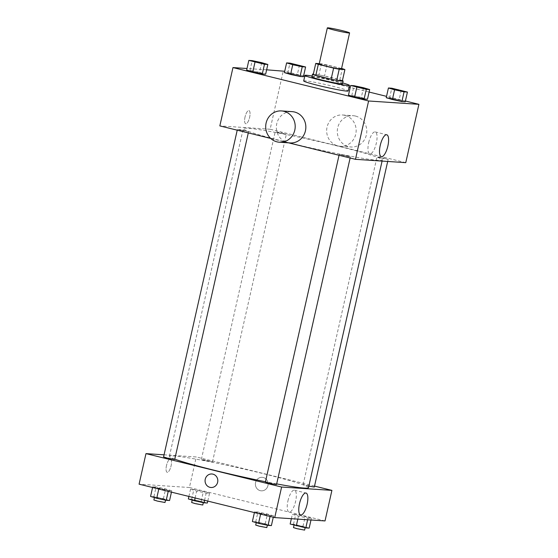 <?xml version="1.0" encoding="UTF-8"?>
<svg xmlns="http://www.w3.org/2000/svg" width="558" height="558" viewBox="0 0 558 558"><rect width="100%" height="100%" fill="white"/><g stroke="black" fill="none" stroke-linecap="round" stroke-linejoin="round"><path stroke-width="0.42" stroke-dasharray="2.79 2.09" d="M319.197 64.003A11.404 0.635 -167.3 0 1 330.462 65.893A11.404 0.635 -167.3 0 1 341.447 69.018M341.566 68.501L327.023 64.916A15.317 0.858 -167.3 0 0 321.422 63.807L319.274 63.668M313.247 74.542L318.925 74.918L321.422 63.807M318.925 74.918A15.317 0.858 -167.3 0 1 324.519 76.028L327.023 64.916M342.396 80.701A15.317 0.858 -167.3 0 0 339.829 79.794L324.519 76.028M342.41 80.631A15.68 0.879 12.7 0 0 328.202 76.809A15.68 0.879 12.7 0 0 313.477 74.088A15.68 0.879 12.7 0 0 313.345 74.081M311.894 76.948A15.68 0.879 -167.3 0 1 312.85 76.865A15.68 0.879 -167.3 0 1 329.994 80.143A15.68 0.879 -167.3 0 1 342.493 83.846M339.829 79.794L342.333 68.69M312.096 76.048A22.808 1.276 -167.3 0 1 342.696 82.947M303.691 80.938A22.808 1.276 -167.3 0 1 326.221 84.711A22.808 1.276 -167.3 0 1 348.192 90.968M299.458 65.167L297.268 74.884L303.419 76.704L297.268 74.884L287.768 72.847L284.42 72.624L287.768 72.847L289.958 63.124M401.286 90.257L399.096 99.973L405.241 101.793L399.096 99.973L389.589 97.936L386.241 97.713L389.589 97.936L391.786 88.213M405.415 101.005L386.548 96.36M369.096 92.056L350.222 87.411M349.064 87.125L304.759 76.202M303.594 75.916L284.719 71.271M266.633 69.813L247.006 68.508M261.688 62.656L259.498 72.38L265.643 74.193L249.998 70.336L246.643 70.113L249.998 70.336L252.188 60.62M363.509 87.745L361.319 97.469L367.471 99.282L351.819 95.425L348.464 95.202L351.819 95.425L354.009 85.709M405.771 162.657L270.142 129.24L283.283 70.915M270.142 129.24L219.831 125.899M245.032 116.999A6.773 2.274 103.8 0 0 245.715 123.73A6.773 2.274 103.8 0 0 249.538 117.696A6.773 2.274 103.8 0 0 248.952 110.582A6.773 2.274 103.8 0 0 245.032 116.999A6.773 2.274 103.8 0 0 245.715 123.73A6.773 2.274 103.8 0 0 249.538 117.696A6.773 2.274 103.8 0 0 248.952 110.582A6.773 2.274 103.8 0 0 245.039 117.006M288.612 142.674A71.285 3.983 -167.3 0 1 243.26 128.605A71.285 3.983 -167.3 0 1 313.673 140.393A71.285 3.983 -167.3 0 1 382.342 159.951A71.285 3.983 -167.3 0 1 288.612 142.674M270.707 138.433L288.577 142.841M380.661 157.949L377.034 156.819L382.669 157.768L388.159 159.33L380.661 157.949M278.84 132.86L275.213 131.73L280.841 132.678L286.338 134.241L278.84 132.86M241.063 130.349L237.436 129.226L243.072 130.167L248.561 131.73L241.063 130.349M346.755 155.696L339.257 154.315L344.753 155.877L350.389 156.819L346.755 155.696M344.851 115.353A15.68 14.745 -86.2 0 0 342.445 114.976A15.68 14.745 -86.2 0 0 326.688 129.651A15.68 14.745 -86.2 0 0 340.366 146.273A15.68 14.745 -86.2 0 0 355.99 132.888A15.68 14.745 -86.2 0 0 344.851 115.353M290.055 142.939A15.68 14.745 93.8 0 1 287.649 142.562A15.68 14.745 93.8 0 1 276.517 125.027A15.68 14.745 93.8 0 1 292.134 111.642M355.495 116.057A15.68 14.745 -86.2 0 0 353.088 115.687A15.68 14.745 -86.2 0 0 337.332 130.356A15.68 14.745 -86.2 0 0 351.01 146.984A15.68 14.745 -86.2 0 0 366.627 133.599A15.68 14.745 -86.2 0 0 355.495 116.057M368.685 142.611A11.279 3.78 -76.2 0 1 375.213 131.918A11.279 3.78 -76.2 0 1 376.19 143.776A11.279 3.78 -76.2 0 1 369.815 153.82A11.279 3.78 -76.2 0 1 368.685 142.611M174.773 459.157A71.285 3.983 -167.3 0 1 169.402 456.325A71.285 3.983 -167.3 0 1 239.821 468.113A71.285 3.983 -167.3 0 1 308.483 487.671M276.677 483.905A71.285 3.983 -167.3 0 1 265.475 481.735M276.531 484.546L265.406 482.035M204.981 460.58L201.354 459.457L206.99 460.399L212.479 461.961L204.981 460.58M163.578 456.946L174.71 459.457M308.825 486.144L303.175 484.546L314.307 487.05M314.524 486.095L196.283 456.96L164.059 454.819M325.028 520.928L189.399 487.511L196.283 456.96M189.399 487.511L139.088 484.17M166.486 465.553A6.773 2.274 103.8 0 0 167.163 472.277A6.773 2.274 103.8 0 0 170.992 466.251A6.773 2.274 103.8 0 0 170.406 459.129A6.773 2.274 103.8 0 0 166.486 465.553A6.773 2.274 103.8 0 0 167.163 472.277A6.773 2.274 103.8 0 0 170.992 466.251A6.773 2.274 103.8 0 0 170.406 459.129A6.773 2.274 103.8 0 0 166.486 465.553M311.357 518.389L305.205 516.568L295.705 514.532L292.357 514.309L298.502 516.129L308.002 518.166L311.357 518.389L305.205 516.568L295.705 514.532L292.357 514.309L298.502 516.129L308.002 518.166L311.357 518.389L310.994 520M171.759 490.789L156.107 486.932L152.759 486.715L168.411 490.566L171.759 490.789L165.614 488.975L156.107 486.932L152.759 486.715L158.904 488.529L168.411 490.566L171.759 490.789L171.452 492.149M209.536 493.3L203.384 491.479L193.884 489.443L190.529 489.22L196.681 491.04L206.181 493.077L209.536 493.3L203.384 491.479L193.884 489.443L190.529 489.22L196.681 491.04L206.181 493.077L209.536 493.3L207.778 501.098M273.58 515.878L257.935 512.021L254.581 511.805L270.232 515.655L273.58 515.878L267.435 514.064L257.935 512.021L254.581 511.805L260.732 513.618L270.232 515.655L273.58 515.878L273.281 517.238M263.236 477.488A6.773 6.368 -86.2 0 0 262.204 477.327A6.773 6.368 -86.2 0 0 255.397 483.66A6.773 6.368 -86.2 0 0 261.304 490.838A6.773 6.368 -86.2 0 0 268.049 485.062A6.773 6.368 -86.2 0 0 263.236 477.488A6.773 6.368 -86.2 0 0 262.197 477.327A6.773 6.368 -86.2 0 0 255.397 483.66A6.773 6.368 -86.2 0 0 261.304 490.838A6.773 6.368 -86.2 0 0 268.049 485.062A6.773 6.368 -86.2 0 0 263.236 477.488M211.887 473.986L211.887 473.986A6.773 6.368 93.8 0 1 217.794 481.163A6.773 6.368 93.8 0 1 210.994 487.504L210.994 487.504M287.949 500.889A11.279 3.78 -76.2 0 1 294.471 490.189A11.279 3.78 -76.2 0 1 295.447 502.047A11.279 3.78 -76.2 0 1 289.079 512.091A11.279 3.78 -76.2 0 1 287.949 500.889M271.39 525.601L265.245 523.781L255.745 521.744L252.39 521.521M259.958 523.432L256.331 522.309L261.96 523.251L267.456 524.813L259.958 523.432M265.245 523.781L267.435 514.064M255.745 521.744L257.935 512.021M254.406 512.586L254.581 511.805M260.621 514.113L260.732 513.618M270.058 516.443L270.232 515.655M255.704 525.085L266.829 527.589M309.167 528.105L303.015 526.292L293.515 524.255L290.167 524.032M297.728 525.943L294.101 524.813L299.737 525.762L305.226 527.324L297.728 525.943M303.015 526.292L305.205 516.568M293.515 524.255L295.705 514.532M291.367 518.696L292.357 514.309M297.832 519.121L298.502 516.129M307.639 519.777L308.002 518.166M293.48 527.596L304.605 530.1M169.569 500.512L163.417 498.692L153.917 496.655L150.569 496.432M158.13 498.343L154.503 497.22L160.139 498.161L165.635 499.724L158.13 498.343M163.417 498.692L165.614 488.975M153.917 496.655L156.107 486.932M152.585 487.497L152.759 486.715M158.793 489.024L158.904 488.529M168.23 491.354L168.411 490.566M153.882 499.996L165.008 502.5M207.346 503.016L191.694 499.166L188.339 498.943M195.907 500.854L192.28 499.724L197.916 500.672L203.405 502.235L195.907 500.854M201.194 501.203L203.384 491.479M191.694 499.166L193.884 489.443M188.904 496.446L190.529 489.22M195.119 497.973L196.681 491.04M204.556 500.303L206.181 493.077M191.652 502.507L202.777 505.011M354.602 86.26L365.72 88.764M361.319 97.469L351.819 95.425M392.372 88.771L403.497 91.275M399.096 99.973L389.589 97.936M252.774 61.171L263.899 63.675M259.498 72.38L249.998 70.336M290.551 63.682L301.669 66.186M297.268 74.884L287.768 72.847M340.366 146.273L351.01 146.984M342.445 114.976L353.088 115.687M369.815 153.82L381.358 156.665M375.213 131.918L386.75 134.757M382.084 161.081L382.342 159.951M169.402 456.325L243.26 128.605M339.257 154.315L339.041 155.27M350.389 156.819L350.124 158.005M212.479 461.961L286.338 134.241M201.354 459.457L275.213 131.73M248.296 132.916L248.561 131.73M237.22 130.181L237.436 129.226M387.684 161.457L388.159 159.33M303.175 484.546L377.034 156.819M289.079 512.091L300.616 514.936M294.471 490.189L306.014 493.035M267.359 525.231L267.456 524.813M256.248 522.665L256.331 522.309M305.135 527.742L305.226 527.324M294.024 525.169L294.101 524.813M165.538 500.142L165.635 499.724M154.427 497.576L154.503 497.22M203.314 502.653L203.405 502.235M192.196 500.08L192.28 499.724"/><path stroke-width="0.84" d="M334.591 30.153A11.404 0.635 -167.3 0 1 327.337 27.9A11.404 0.635 -167.3 0 1 338.601 29.783A11.404 0.635 -167.3 0 1 349.587 32.915A11.404 0.635 -167.3 0 1 334.591 30.153M349.587 32.915L341.447 69.018A11.404 0.635 -167.3 0 1 326.451 66.256A11.404 0.635 -167.3 0 1 319.197 64.003L327.337 27.9M344.9 69.59L342.396 80.701L336.718 80.324L339.222 69.213L344.9 69.59A15.317 0.858 -167.3 0 0 342.333 68.69L341.566 68.501M319.274 63.668L315.744 63.431A15.317 0.858 -167.3 0 0 318.318 64.337L333.621 68.111A15.317 0.858 -167.3 0 0 339.222 69.213M318.318 64.337L315.814 75.449A15.317 0.858 -167.3 0 1 313.247 74.542L315.744 63.431M315.814 75.449L331.117 79.215L333.621 68.111M336.718 80.324A15.317 0.858 -167.3 0 1 331.117 79.215M313.345 74.081A15.68 0.879 12.7 0 0 312.522 74.172A15.68 0.879 12.7 0 0 327.63 78.476A15.68 0.879 12.7 0 0 343.121 81.07A15.68 0.879 12.7 0 0 342.41 80.631M343.121 81.07L342.493 83.846A15.68 0.879 -167.3 0 1 321.875 80.045A15.68 0.879 -167.3 0 1 311.894 76.948L312.522 74.172M342.696 82.947A22.808 1.276 -167.3 0 1 349.447 85.416A22.808 1.276 -167.3 0 1 319.455 79.885A22.808 1.276 -167.3 0 1 304.94 75.386A22.808 1.276 -167.3 0 1 312.096 76.048M349.447 85.416L348.192 90.968A22.808 1.276 -167.3 0 1 318.2 85.437A22.808 1.276 -167.3 0 1 303.691 80.938L304.94 75.386M286.61 62.901L284.42 72.624L300.065 76.481L303.419 76.704L305.61 66.981L289.958 63.124L286.61 62.901L292.755 64.721L302.255 66.758L305.61 66.981M388.431 87.99L386.241 97.713L401.893 101.57L405.241 101.793L407.431 92.07L391.786 88.213L388.431 87.99L394.583 89.81L404.083 91.847L407.431 92.07M247.006 68.508L232.972 67.574L368.601 100.991L418.912 104.332L405.415 101.005M386.548 96.36L369.096 92.056M350.222 87.411L349.064 87.125M304.759 76.202L303.594 75.916M284.719 71.271L266.633 69.813M248.833 60.397L246.643 70.113L252.795 71.933L262.295 73.97L265.643 74.193L267.833 64.477L261.688 62.656L252.188 60.62L248.833 60.397L264.485 64.254L267.833 64.477M350.654 85.486L348.464 95.202L354.616 97.022L364.116 99.059L367.471 99.282L369.661 89.566L363.509 87.745L354.009 85.709L350.654 85.486L366.306 89.343L369.661 89.566M270.707 138.433L219.831 125.899L232.972 67.574M288.577 142.841L355.453 159.316L405.771 162.657L418.912 104.332M355.453 159.316L368.601 100.991M380.228 145.457A11.279 3.78 -76.2 0 1 386.75 134.757A11.279 3.78 -76.2 0 1 387.726 146.614A11.279 3.78 -76.2 0 1 381.358 156.665A11.279 3.78 -76.2 0 1 380.228 145.457M281.49 110.93L292.134 111.642A15.68 14.745 93.8 0 1 305.812 128.263A15.68 14.745 93.8 0 1 290.055 142.939L279.412 142.227A15.68 14.745 93.8 0 1 277.012 141.858A15.68 14.745 93.8 0 1 265.873 124.315A15.68 14.745 93.8 0 1 281.49 110.93A15.68 14.745 93.8 0 1 295.168 127.559A15.68 14.745 93.8 0 1 279.412 142.227M265.475 481.735A71.285 3.983 -167.3 0 1 214.753 470.394A71.285 3.983 -167.3 0 1 174.773 459.157M382.084 161.081L308.483 487.671A71.285 3.983 -167.3 0 1 276.677 483.905M339.041 155.27L265.406 482.035L270.895 483.598L276.531 484.546L350.124 158.005M248.296 132.916L174.71 459.457L167.212 458.076L163.578 456.946L237.22 130.181M387.684 161.457L314.307 487.05L308.825 486.144M164.059 454.819L145.973 453.619L281.602 487.036L331.912 490.377L314.524 486.095M331.912 490.377L325.028 520.928L274.717 517.587L139.088 484.17L145.973 453.619M274.717 517.587L281.602 487.036M299.486 503.728A11.279 3.78 -76.2 0 1 306.014 493.035A11.279 3.78 -76.2 0 1 306.984 504.885A11.279 3.78 -76.2 0 1 300.616 514.936A11.279 3.78 -76.2 0 1 299.486 503.728M210.994 487.504A6.773 6.368 93.8 0 1 209.954 487.336A6.773 6.368 93.8 0 1 205.142 479.768A6.773 6.368 93.8 0 1 211.887 473.986A6.773 6.368 93.8 0 1 217.794 481.163A6.773 6.368 93.8 0 1 210.994 487.504A6.773 6.368 93.8 0 1 209.954 487.336A6.773 6.368 93.8 0 1 205.142 479.768A6.773 6.368 93.8 0 1 211.887 473.986M254.406 512.586L252.39 521.521L258.542 523.341L268.042 525.378L271.39 525.601L273.281 517.238M258.542 523.341L260.621 514.113M268.042 525.378L270.058 516.443M267.359 525.231L266.829 527.589L259.331 526.208L255.704 525.085L256.248 522.665M291.367 518.696L290.167 524.032L305.812 527.889L309.167 528.105L310.994 520M296.312 525.845L297.832 519.121M305.812 527.889L307.639 519.777M305.135 527.742L304.605 530.1L297.107 528.719L293.48 527.596L294.024 525.169M152.585 487.497L150.569 496.432L156.714 498.252L166.214 500.289L169.569 500.512L171.452 492.149M156.714 498.252L158.793 489.024M166.214 500.289L168.23 491.354M165.538 500.142L165.008 502.5L157.509 501.119L153.882 499.996L154.427 497.576M188.904 496.446L188.339 498.943L194.491 500.756L203.991 502.8L207.346 503.016L207.778 501.098M194.491 500.756L195.119 497.973M203.991 502.8L204.556 500.303M203.314 502.653L202.777 505.011L195.279 503.63L191.652 502.507L192.196 500.08M358.222 87.397L354.602 86.26L360.231 87.188L365.727 88.757L358.222 87.397M348.464 95.202L354.616 97.022L356.806 87.299M354.616 97.022L364.116 99.059L366.306 89.343M364.116 99.059L367.471 99.282M365.72 88.778L354.595 86.267M395.999 89.901L392.372 88.771L398.007 89.698L403.497 91.282L395.999 89.901M386.241 97.713L392.386 99.526L394.583 89.81M392.386 99.526L401.893 101.57L404.083 91.847M401.893 101.57L405.241 101.793M403.497 91.282L392.365 88.778M256.401 62.308L252.774 61.171L258.41 62.098L263.899 63.689L256.401 62.308M246.643 70.113L252.795 71.933L254.985 62.21M252.795 71.933L262.295 73.97L264.485 64.254M262.295 73.97L265.643 74.193M263.899 63.689L252.774 61.157M301.676 66.172L290.551 63.668M284.42 72.624L290.565 74.437L292.755 64.721M290.565 74.437L300.065 76.481L302.255 66.758M300.065 76.481L303.419 76.704"/></g></svg>
